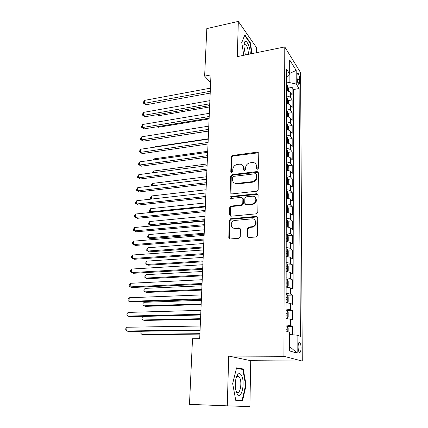 <?xml version="1.0" encoding="UTF-8"?>
<svg xmlns="http://www.w3.org/2000/svg" width="428" height="428" viewBox="0 0 428 428"><rect width="100%" height="100%" fill="white"/><g stroke="black" fill="none" stroke-linecap="round" stroke-linejoin="round"><path stroke-width="0.64" d="M257.533 169.221L258.539 168.113L258.774 153.294L257.677 152.09L232.639 155.455L231.248 157.001L230.804 171.569L231.73 172.42L232.714 171.334L232.768 169.429C233.11 166.722 234.608 165.069 237.262 164.459L239.921 164.159C242.248 164.373 243.479 165.679 243.612 168.065L243.569 169.98L244.516 170.836L245.512 169.739L245.554 167.824C245.881 165.09 247.395 163.421 250.096 162.806L252.846 162.501C255.195 162.731 256.442 164.042 256.591 166.433L256.559 168.359L257.533 169.221M237.101 376.212L236.946 375.698M301.066 347.825C301.002 345.219 300.611 343.416 299.894 342.427C298.83 341.737 298.225 343.219 298.091 346.873C298.15 349.494 298.541 351.302 299.258 352.298C300.338 352.977 300.938 351.49 301.066 347.825M247.224 236.16L248.631 237.545L255.965 236.978L257.453 235.357L257.736 217.75L256.313 216.407L230.762 218.745L229.322 220.324L228.798 237.604L230.162 238.974L239.097 238.252L240.269 236.705L240.45 229.221L239.07 227.862L234.79 228.226C230.237 228.798 230.023 221.239 234.549 220.463L251.846 218.874C256.388 218.248 256.896 225.695 252.349 226.68L248.609 227.075L247.379 228.638L247.224 236.16L248.112 237.487M227.279 405.84L249.893 406.6L250.733 360.681L228.707 356.059L227.279 405.84L189.481 404.353L192.514 338.73L199.699 338.671L210.977 74.879L204.632 76.114L210.64 82.759M228.707 356.059L283.925 356.305L284.781 46.93L300.595 72.621L302.28 361.072L283.925 356.305M256.383 52.724L256.479 47.572L238.326 21.4L237.315 56.614L284.781 46.93M238.326 21.4L206.826 28.596L204.632 76.114M256.736 191.209L258.191 189.615L258.459 172.8L257.212 171.553L232.072 174.619L230.665 176.176L230.162 192.691L231.5 193.954L256.736 191.209M258.1 195.018L257.827 212.224L256.356 213.829L230.836 216.21L229.488 214.893L229.708 207.628L231.061 206.071L241.408 205.023L242.772 203.45L242.885 198.635L241.515 197.351L230.949 198.469C229.734 197.945 229.75 197.281 231.002 196.479L256.693 193.729L258.1 195.018M292.426 334.792L292.415 326.307L287.252 326.387M286.065 324.97L290.666 325.596L290.66 319.224L292.404 319.984L292.394 310.567L287.354 310.701M286.097 309.027L290.655 309.738L290.655 303.463L292.388 304.34L292.372 295.063L287.45 295.24M286.123 293.324L290.649 294.116L290.649 287.932L292.367 288.921L292.356 279.784L287.541 280.008M286.15 277.858C288.376 278.007 289.879 278.296 290.644 278.724L290.644 272.636L292.351 273.738L292.335 264.734L287.621 265.002M286.177 262.621C288.386 262.781 289.874 263.092 290.639 263.562L290.639 257.565L292.329 258.774L292.319 249.899L287.702 250.209M286.204 247.609C288.397 247.775 289.874 248.112 290.633 248.625L290.628 242.713L292.313 244.024L292.303 235.282L287.771 235.63M286.23 232.821C288.408 232.987 289.874 233.351 290.628 233.907L290.623 228.076L292.292 229.494L292.281 220.875L287.841 221.255M286.257 218.243C288.419 218.419 289.874 218.804 290.623 219.398L290.617 213.652L292.276 215.166L292.265 206.671L287.905 207.088M286.284 203.878C288.429 204.06 289.874 204.466 290.617 205.098L290.612 199.437L292.26 201.042L292.249 192.67L287.964 193.119M286.311 189.716C288.44 189.904 289.874 190.332 290.612 191.006L290.607 185.42L292.244 187.122L292.233 178.861L288.017 179.348M286.332 175.758C288.451 175.951 289.874 176.4 290.607 177.106L290.601 171.607L292.222 173.394L292.212 165.251L288.071 165.764M286.359 161.998C288.461 162.196 289.874 162.667 290.596 163.41L290.596 157.986L292.206 159.858L292.196 151.828L288.119 152.368M286.38 148.436C288.467 148.634 289.874 149.126 290.591 149.902L290.591 144.552L292.19 146.51L292.18 138.592L288.167 139.159M286.407 135.055C288.477 135.264 289.874 135.772 290.585 136.58L290.585 131.305L292.174 133.349L292.164 125.532L288.215 126.126M286.428 121.862C288.488 122.076 289.874 122.601 290.58 123.446L290.58 118.24L292.158 120.359L292.147 112.655L288.253 113.276M286.455 108.851C288.499 109.07 289.874 109.611 290.58 110.488L290.575 105.352L292.142 107.551L292.131 99.949L290.575 97.707C289.874 96.803 288.504 96.241 286.476 96.022M288.295 100.591L292.131 99.949M297.069 75.349L297.08 78.078C297.219 81.01 297.738 83.069 298.648 84.257C299.258 84.664 299.584 83.931 299.616 82.064L299.6 79.362C299.461 76.435 298.937 74.376 298.027 73.183C297.423 72.781 297.107 73.504 297.069 75.349M289.66 334.568L297.102 335.167L300.365 336.387L299.124 88.537L296.235 84.091L289.114 82.47L286.498 82.941M297.102 335.167L297.166 353.137L289.66 350.96L289.66 332.385L286.054 331.037L286.525 69.149L289.681 74.001L289.681 59.947L296.187 70.374L296.235 84.091M294.009 334.921L293.522 89.511L292.115 87.414L292.126 94.914L290.569 92.641C289.874 91.726 288.509 91.159 286.487 90.934M290.58 110.488L292.147 112.655M290.58 123.446L292.164 125.532M290.585 136.58L292.18 138.592M290.591 149.902L292.196 151.828M290.596 163.41L292.212 165.251M290.607 177.106L292.233 178.861M290.612 191.006L292.249 192.67M290.617 205.098L292.265 206.671M290.623 219.398L292.281 220.875M290.628 233.907L292.303 235.282M290.633 248.625L292.319 249.899M290.639 263.562L292.335 264.734M290.644 278.724L292.356 279.784M290.649 294.116L292.372 295.063M290.655 309.738L292.394 310.567M290.666 325.596L292.415 326.307M289.114 82.47L289.114 74.563M250.733 360.681L302.28 361.072M288.333 88.082L292.115 87.414M293.522 89.511L299.124 88.537M286.509 77.158L289.681 74.001M290.575 105.352C289.874 104.469 288.499 103.918 286.46 103.699M290.58 118.24C289.874 117.384 288.493 116.849 286.439 116.635M290.585 131.305C289.874 130.481 288.483 129.968 286.418 129.759M290.591 144.552C289.874 143.76 288.472 143.262 286.391 143.059M290.596 157.986C289.874 157.226 288.461 156.75 286.369 156.552M290.601 171.607C289.874 170.884 288.456 170.424 286.343 170.232M237.048 183.906L236.556 183.965M290.607 185.42C289.874 184.736 288.445 184.302 286.316 184.11M290.612 199.437C289.874 198.79 288.435 198.373 286.295 198.191M290.617 213.652C289.874 213.042 288.424 212.652 286.268 212.47M290.623 228.076C289.874 227.503 288.413 227.134 286.241 226.963M290.628 242.713C289.874 242.184 288.402 241.831 286.214 241.67M290.639 257.565C289.874 257.073 288.392 256.752 286.188 256.591M290.644 272.636C289.879 272.187 288.381 271.887 286.161 271.737M290.649 287.932L286.134 287.113M290.655 303.463L286.107 302.719M290.66 319.224L286.075 318.566M289.681 73.423L296.187 70.374M297.166 353.137L289.66 346.536M252.092 53.596L250.332 42.725L244.859 34.914L241.729 42.474L243.826 55.282M242.532 400.742L246.121 385.12L243.227 368.99L236.566 367.839L232.677 383.584L235.753 400.373L242.532 400.742M249.866 42.827L250.332 42.725M236.363 400.405L236.454 400.025M238.508 376.608L238.45 376.282M239.83 368.947L243.227 368.99M245.624 385.109L246.121 385.12M257.148 169.194L257.132 166.957L255.73 163.849M242.708 165.406L244.174 168.584L244.179 170.815M258.673 152.759L233.217 155.99L231.826 157.531L231.441 172.409M258.319 172.184L232.655 175.122L231.248 176.673L230.949 193.895M256.452 174.592L255.484 173.725L233.517 176.384L232.532 177.47L232.474 179.493C232.629 182.077 233.982 183.403 236.54 183.473L251.814 181.713C254.558 181.119 256.094 179.428 256.42 176.646L256.452 174.592L256.993 175.106L256.399 174.266M234.111 182.852L237.112 183.96L236.748 183.457M256.993 175.106L256.961 177.155C256.639 179.931 255.104 181.616 252.365 182.205L237.321 183.944M242.681 197.886L243.457 199.095L243.345 203.905L241.986 205.472L231.655 206.51L230.307 208.067L230.339 216.161M257.913 194.301L231.601 196.939L230.692 198.458M252.06 203.958L252.29 203.926C257.067 203.343 256.955 195.51 252.204 196.222L246.266 196.848L244.853 198.431L244.741 203.252L246.127 204.552L252.06 203.958L252.846 204.381C256.666 202.631 257.399 200.245 255.045 197.228M245.533 204.477L246.694 205.007L246.127 204.552M252.616 204.413L246.694 205.007M254.537 219.778C257.078 222.619 256.533 225.053 252.911 227.091L249.176 227.482L247.951 229.044L247.796 236.55M232.939 227.867L235.384 228.627L234.79 228.226M240.161 228.322L235.384 228.627M257.485 216.926L231.206 219.19L229.927 220.741L229.408 237.989L229.729 238.936M288.354 91.287L288.354 88.147L287.493 85.627L286.498 84.91M157.579 114.586L158.868 115.683L209.608 106.941M286.487 88.81L287.097 89.126C287.546 88.917 287.514 88.393 286.995 87.563L286.493 87.296M158.868 115.683L157.033 114.677M210.276 91.271L144.359 103.357L144.594 100.377L210.41 88.163M210.196 93.09L146.034 104.774L144.359 103.357L143.45 103.159L143.541 101.971L144.594 100.377M146.034 104.774L143.45 103.159M250.289 53.965C250.316 46.882 246.159 38.365 244.479 42.319L243.848 45.812L245.372 54.971M248.358 54.361L248.379 53.88C248.208 49.167 247.202 45.866 245.362 43.972L243.923 44.619M241.74 42.559L244.682 35.449L249.995 43.009L251.718 53.677M241.424 375.324C240.338 373.457 239.177 373.104 237.936 374.254C235.486 377.721 234.769 382.948 235.78 389.924L237.059 393.621C241.248 401.287 245.624 382.193 241.424 375.324M235.983 390.823L236.818 392.085C240.001 395.558 242.451 382.113 239.562 377.475L238.926 376.619L236.903 376.683L236.154 377.79M236.925 375.747L237.08 376.265M236.433 368.364L242.82 369.455L245.629 385.088L242.146 400.223L235.684 399.987M242.146 400.223L235.657 399.859M288.344 104.041L288.349 100.741L287.477 98.242L286.471 97.547M157.338 126.709L158.06 127.298L209.094 118.936M286.466 101.5L287.065 101.8C287.53 101.586 287.504 101.062 286.979 100.222L286.471 99.965M158.06 127.298L157.065 126.752M288.333 116.972L288.338 113.506L287.461 111.029L286.45 110.354M157.162 138.988L208.575 131.086M286.444 114.362L287.038 114.651C287.52 114.437 287.493 113.902 286.958 113.062L286.444 112.81M288.322 130.08L288.328 126.442L287.445 123.992L286.428 123.344M286.418 127.405L287.006 127.678C287.504 127.458 287.482 126.923 286.937 126.073L286.423 125.832M208.243 138.8L155.032 146.772L155.011 147.098M154.776 147.136L155.032 146.772M288.312 143.375L288.317 139.56L287.429 137.137L286.402 136.511M286.396 140.635L286.974 140.892C287.488 140.668 287.466 140.122 286.921 139.266L286.402 139.036M207.708 151.287L154.187 158.836L154.117 159.837M153.39 159.938L154.187 158.836M209.741 103.801L143.428 115.373L143.664 112.355L209.875 100.65M209.667 105.561L145.113 116.748L143.428 115.373L142.513 115.143L142.604 113.934L143.664 112.355M145.113 116.748L142.513 115.143M209.196 116.496L142.481 127.544L142.722 124.484L209.335 113.308M209.126 118.198L144.183 128.871L141.566 127.277L141.657 126.057L142.722 124.484M144.183 128.871L141.566 127.277M208.645 129.368L141.524 139.876L141.764 136.778L208.784 126.137M208.575 131L143.241 141.149L140.603 139.565L140.7 138.33L141.764 136.778M143.241 141.149L140.603 139.565M208.088 142.417L140.555 152.363L140.801 149.228L208.227 139.137M208.024 143.985L142.289 153.593L139.63 152.015L139.726 150.763L140.801 149.228M142.289 153.593L139.63 152.015M288.301 156.857L288.306 152.86L287.413 150.469L286.38 149.864M286.369 154.043L286.942 154.283C287.472 154.053 287.455 153.508 286.899 152.646L286.375 152.427M207.168 163.945L153.326 171.056L153.208 172.741M152.24 172.869L153.326 171.056M207.521 155.648L139.571 165.021L139.817 161.843L207.666 152.325M207.457 157.146L141.32 166.198L138.645 164.63L138.742 163.362L139.817 161.843M141.32 166.198L138.645 164.63M288.151 170.494L288.295 166.353L287.391 163.983L286.353 163.41M286.348 167.642L286.904 167.872C287.455 167.637 287.445 167.086 286.878 166.214L286.348 166M206.622 176.764L152.459 183.425L152.288 185.822M151.314 185.939L151.389 184.859L152.459 183.425M206.949 169.06L138.576 177.845L138.827 174.624L207.093 165.69M206.89 170.488L140.341 178.968L137.645 177.417L137.746 176.127L138.827 174.624M140.341 178.968L137.645 177.417M287.958 184.329L288.279 184.168L288.285 180.028L287.375 177.69L286.332 177.144M286.321 181.44L286.872 181.649C287.434 181.408 287.429 180.851 286.856 179.979L286.327 179.776M206.066 189.759L151.576 195.96L151.357 199.079M151.186 199.095L150.415 198.635L150.501 197.378L151.576 195.96M151.293 199.084L150.415 198.635M206.371 182.665L137.57 190.84L137.821 187.576L206.515 179.246M206.312 184.013L139.346 191.91L136.634 190.364L136.735 189.064L137.821 187.576M139.346 191.91L136.634 190.364M287.793 198.367L288.269 198.105L288.274 193.9L287.359 191.594L286.305 191.07M286.61 198.218L286.295 198.111M286.3 195.43L286.84 195.628C287.418 195.382 287.418 194.815 286.835 193.938L286.3 193.74M205.504 202.926L150.683 208.65L150.458 211.849L205.36 206.243M151.442 212.411L149.516 211.33L149.602 210.052L150.683 208.65M149.516 211.33L151.448 212.411M205.777 196.457L136.543 204.006L136.799 200.7L205.927 192.991M205.724 197.736L138.34 205.023L135.606 203.493L135.713 202.171L136.799 200.7M138.34 205.023L135.606 203.493M287.648 212.625L288.258 212.234L288.263 207.976L287.343 205.697L286.279 205.205M286.781 212.518L286.268 212.347M204.932 216.268L149.779 221.511L149.549 224.748L151.234 225.636L204.745 220.72M286.273 209.624L286.814 209.806C287.402 209.549 287.402 208.982 286.819 208.099L286.273 207.912M286.819 208.099L286.273 208.147L286.819 208.099M149.779 221.511L148.693 222.892L148.602 224.186L149.549 224.748L204.787 219.634M205.183 210.448L135.51 217.354L135.767 214L205.333 206.933M205.13 211.646L137.324 218.312L134.569 216.793L134.676 215.455L135.767 214M287.514 227.091L288.247 226.573L288.253 222.25L287.322 220.003L286.257 219.543M286.953 227.022L286.241 226.786M204.354 229.799L148.864 234.539L148.634 237.818L150.33 238.647L204.167 234.223M286.246 224.026L286.787 224.197C287.375 223.924 287.386 223.352 286.814 222.469L286.252 222.287M148.864 234.539L147.772 235.903L147.681 237.214L148.634 237.818L204.21 233.207M204.573 224.641L134.456 230.885L134.724 227.487L204.728 221.073M204.525 225.759L136.291 231.783L133.515 230.275L133.622 228.921L134.724 227.487M287.397 241.777L288.237 241.119L288.242 236.732L287.306 234.523L286.23 234.084M287.113 241.745L286.214 241.44M203.765 243.511L147.933 247.732L147.703 251.059L149.415 251.835L203.578 247.903M286.22 238.637L286.765 238.797C287.354 238.514 287.37 237.931 286.803 237.048L286.225 236.871M147.933 247.732L146.841 249.08L146.745 250.407L147.703 251.059L203.621 246.967M203.958 239.038L133.392 244.602L133.659 241.151L204.113 235.416M203.915 240.071L135.243 245.437L132.445 243.944L132.557 242.569L133.659 241.151M287.29 256.688L288.226 255.874L288.226 251.429L287.284 249.251L286.204 248.845M287.258 256.682L286.188 256.308M203.172 257.41L146.991 261.107L146.756 264.477L148.484 265.194L202.99 261.776M286.193 253.467L286.744 253.617C287.332 253.312 287.349 252.723 286.797 251.846L286.198 251.675M146.991 261.107L145.894 262.434L145.798 263.782L146.756 264.477L203.022 260.914M203.337 253.638L132.311 258.501L132.584 255.008L203.493 249.968M203.295 254.59L134.183 259.277L131.364 257.8L131.471 256.404L132.584 255.008M286.771 271.78L288.21 270.854L288.215 266.339L287.268 264.199L286.177 263.825M287.258 271.753L286.161 271.4M202.572 271.507L146.039 274.658L145.798 278.077L147.542 278.73L202.385 275.841M286.166 268.517L286.723 268.65C287.311 268.335 287.332 267.741 286.787 266.863L286.171 266.697M146.039 274.658L144.937 275.969L144.841 277.333L145.798 278.077L202.417 275.06M202.701 268.458L131.219 272.599L131.492 269.057L202.861 264.734M202.663 269.324L133.103 273.31L130.267 271.844L130.374 270.432L131.492 269.057M286.134 287.086L287.242 287.038L288.199 286.054L288.205 281.469L287.247 279.366L286.15 279.029M287.242 287.038L286.134 286.717M201.963 285.797L145.076 288.392L144.83 291.853L146.59 292.447L201.775 290.104M286.139 283.791L286.701 283.914C287.284 283.582 287.311 282.978 286.776 282.1L286.145 281.945M145.076 288.392L143.963 289.681L143.867 291.061L144.83 291.853L201.807 289.403M202.059 283.497L130.107 286.894L130.385 283.304L202.219 279.719M202.027 284.267L132.011 287.536L130.107 286.894L129.154 286.086L129.267 284.657L130.385 283.304M286.107 302.591L287.22 302.553L288.188 301.483L288.194 296.829L287.231 294.769L286.118 294.464M287.22 302.553L286.107 302.264M201.342 300.296L144.097 302.312L143.851 305.822L145.627 306.352L201.16 304.559M286.113 299.295L286.674 299.407C287.263 299.06 287.295 298.444 286.765 297.572L286.113 297.417M144.097 302.312L142.979 303.58L142.882 304.982L143.851 305.822L201.187 303.95M201.406 298.76L128.983 301.392L129.267 297.749L201.572 294.924M201.379 299.44L130.909 301.965L128.983 301.392L128.026 300.531L128.138 299.076L129.267 297.749M286.075 318.33L287.199 318.304L288.178 317.148L288.178 312.424L287.209 310.402L286.091 310.129M287.199 318.304L286.081 318.052M200.711 314.992L143.102 316.42L142.856 319.978L144.648 320.444L200.534 319.229M286.086 315.035L286.653 315.136C287.236 314.767 287.274 314.147 286.755 313.275L286.086 313.13M143.102 316.42L141.984 317.667L141.882 319.085L142.856 319.978L200.555 318.7M200.743 314.248L127.844 316.094L128.127 312.397L200.909 310.354M200.721 314.831L129.786 316.597L127.844 316.094L126.881 315.179L126.993 313.703L128.127 312.397M288.162 331.823L288.167 328.249L287.188 326.27L286.065 326.034M142.059 331.251L141.845 334.327L143.658 334.728L199.897 334.102M286.054 331.015L286.626 331.101C287.215 330.721 287.252 330.09 286.744 329.218L286.059 329.084M141.604 331.256L140.972 331.946L140.871 333.385L141.845 334.327L199.913 333.663M200.074 329.972L126.683 331.005L126.977 327.26L200.24 326.018M200.053 330.453L128.646 331.438L126.683 331.005L125.72 330.036L125.837 328.538L126.977 327.26M290.575 97.707L290.569 92.641M297.192 79.795L299.6 79.362M297.728 82.401L299.616 82.064M257.132 166.957L256.591 166.433M244.131 170.494L243.569 169.98M244.174 168.584L243.612 168.065M231.388 172.072L230.804 171.569M231.826 157.531L231.248 157.001M233.217 155.99L232.639 155.455M257.929 152.652L257.399 152.095M257.1 168.883L256.559 168.359M230.756 193.162L230.162 192.691M231.248 176.673L230.665 176.176M232.655 175.122L232.072 174.619M257.608 172.077L257.067 171.564M252.365 182.205L251.814 181.713M256.961 177.155L256.42 176.646M230.087 215.321L229.488 214.893M230.307 208.067L229.708 207.628M231.73 206.499L231.136 206.061M241.906 205.483L241.328 205.033M243.345 203.905L242.772 203.45M243.457 199.095L242.885 198.635M231.601 196.939L231.013 196.479L231.591 196.944M257.239 194.205L256.693 193.729M247.951 229.044L247.379 228.638M249.417 227.439L248.85 227.033M252.258 227.204L251.691 226.792M239.653 228.263L239.07 227.862M229.408 237.989L228.798 237.604M229.927 220.741L229.322 220.324M231.361 219.168L230.762 218.745M256.864 216.841L256.313 216.407M287.509 91.078L287.514 85.686M286.493 87.649L286.995 87.563M287.493 103.838L287.498 98.301M286.466 100.307L286.979 100.222M287.477 116.774L287.482 111.093M286.444 113.142L286.958 113.062M287.461 129.893L287.466 124.056M286.423 126.153L286.937 126.073M287.445 143.193L287.45 137.201M286.396 139.341L286.921 139.266M287.429 156.68L287.434 150.528M286.375 152.716L286.899 152.646M287.407 170.355L287.418 164.042M286.348 166.278L286.878 166.214M287.391 184.233L287.402 177.748M286.327 180.038L286.856 179.979M287.375 198.303L287.381 191.653M286.3 193.991L286.835 193.938M287.359 212.582L287.365 205.756M287.338 227.07L287.349 220.062M286.814 222.469L286.252 222.517L286.792 222.458M287.322 241.772L287.327 234.576M287.3 256.677L287.311 249.305M286.198 251.862L286.749 251.825M287.284 271.732L287.295 264.253M286.171 266.869L286.723 266.837M287.263 287.017L287.274 279.42M286.145 282.095L286.701 282.073M287.247 302.526L287.252 294.817M286.113 297.556L286.68 297.535M287.225 318.277L287.236 310.45M286.086 313.248L286.653 313.232M287.209 331.47L287.215 326.318M286.059 329.18L286.632 329.175M298.953 342.432L299.894 342.427M297.39 73.3L298.027 73.183M258.207 152.641L257.677 152.09M257.752 172.067L257.212 171.553M237.112 183.96L236.54 183.473M231.655 206.51L231.061 206.071M241.986 205.472L241.408 205.023M252.846 204.381L252.29 203.926M249.176 227.482L248.609 227.075M252.911 227.091L252.349 226.68M231.206 219.19L230.606 218.772M243.965 44.517L244.479 42.319M244.131 44.228L245.362 43.972M236.903 376.683L237.936 374.254M237.01 376.581L238.926 376.619M286.198 251.883L286.797 251.846M286.171 266.895L286.787 266.863M286.145 282.132L286.776 282.1M286.113 297.594L286.765 297.572M286.086 313.291L286.755 313.275M286.059 329.228L286.744 329.218"/></g></svg>
